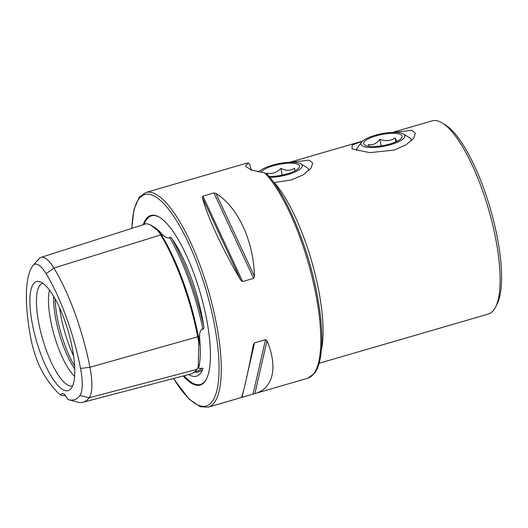 <?xml version="1.0" encoding="UTF-8"?>
<svg xmlns="http://www.w3.org/2000/svg" width="528" height="528" viewBox="0 0 528 528"><rect width="100%" height="100%" fill="white"/><g stroke="black" fill="none" stroke-linecap="round" stroke-linejoin="round"><path stroke-width="0.79" d="M68.706 399.709A103.105 30.129 -106.2 0 0 79.893 395.531A38.082 11.128 -106.2 0 0 80.553 368.471A103.105 30.129 -106.2 0 0 46.121 273.715A38.082 11.128 73.8 0 0 33.112 265.333A38.082 11.128 73.8 0 0 32.749 265.782A103.105 30.129 -106.2 0 0 30.98 339.042A38.082 11.128 -106.2 0 0 43.692 374.042A103.105 30.129 -106.2 0 0 60.595 395.135A16.764 4.897 -106.2 0 1 61.961 393.611A16.764 4.897 -106.2 0 1 67.855 399.452A103.105 30.129 -106.2 0 0 68.706 399.709L77.741 402.184A107.943 31.548 -106.2 0 0 83.074 402.25L190.628 374.009A110.86 32.399 -106.2 0 0 196.931 369.382A45.837 13.398 -106.2 0 0 198.257 366.802L198.825 343.398A45.837 13.398 -106.2 0 0 197.716 336.805A110.86 32.399 -106.2 0 0 160.697 234.92A45.837 13.398 73.8 0 0 157.865 230.677L157.093 229.845M33.112 265.333L39.244 258.588A42.92 12.54 73.8 0 1 41.085 257.354L146.652 223.621L150.513 224.895L157.865 230.677C156.328 229.244 157.707 230.122 159.04 231.389L162.954 235.006C164.36 236.63 166.267 237.666 168.676 238.108L169.613 237.422C170.762 237.27 171.56 237.725 172.016 238.795A78.738 23.014 73.8 0 1 202.118 316.985A78.738 23.014 73.8 0 1 203.669 325.895A111.045 32.452 -106.2 0 0 172.016 238.795M194.297 372.154A111.045 32.452 -106.2 0 0 202.607 369.62C203.148 368.9 202.963 368.386 202.059 368.082L200.812 368.498C199.3 368.65 198.647 368.399 198.851 367.745L198.825 367.376A79.873 23.344 -106.2 0 0 199.551 337.425L198.964 344.817M198.825 367.376L198.62 364.987M198.851 365.666C198.818 364.472 198.62 364.848 198.257 366.802M199.551 337.425L199.624 335.92C199.485 333.359 200.204 331.109 201.762 329.168L202.996 329.307C203.927 328.555 204.151 327.413 203.669 325.895M273.867 182.589L291.311 179.975L303.25 174.841L310.939 168.241L312.734 163.165L309.335 160.169L290.684 162.248M251.295 170.326L249.751 164.34L248.398 163.165L245.388 166.135L251.038 169.877L264.818 172.913L266.825 173.89C286.202 194.146 307.996 246.404 316.899 293.502C322.384 322.384 323.308 344.989 319.658 361.317C318.43 366.458 316.668 370.517 314.365 373.501L307.811 378.193A111.771 32.663 -106.2 0 0 315.836 294.169A111.771 32.663 -106.2 0 0 264.818 172.913M248.688 163.099L248.398 163.165A111.771 32.663 -106.2 0 0 245.381 163.548L248.688 163.106M259.868 171.026L257.624 171.725M362.505 141.174L352.169 145.075L352.024 148.863L369.712 152.645L393.947 150.124L405.874 144.995L413.576 138.389L415.371 133.313L411.985 130.324L393.327 132.396M319.156 363.257L488.407 314.028A100.591 29.396 -106.2 0 0 495.693 306.9L497.277 303.666A97.799 28.578 -106.2 0 0 497.224 237.079A97.799 28.578 -106.2 0 0 445.262 124.839L442.193 122.958A100.591 29.396 -106.2 0 0 432.221 120.846L392.436 132.422M495.693 306.9A100.591 29.396 -106.2 0 0 495.634 238.405A100.591 29.396 -106.2 0 0 442.193 122.958M183.236 375.949A88.301 25.806 -106.2 0 0 206.547 378.807A88.301 25.806 -106.2 0 0 206.501 318.681A88.301 25.806 -106.2 0 0 159.588 217.345A88.301 25.806 -106.2 0 0 143.227 224.717M55.156 298.96A51.586 15.074 -106.2 0 0 57.453 318.589A51.586 15.074 -106.2 0 0 74.633 365.93M53.645 296.327A50.299 14.698 -106.2 0 0 55.849 319.453A50.299 14.698 -106.2 0 0 74.765 368.96M49.493 290.103A50.299 14.698 -106.2 0 0 50.721 320.945A50.299 14.698 -106.2 0 0 74.606 376.438M42.768 283.226A53.44 15.616 -106.2 0 0 38.834 323.426A53.44 15.616 -106.2 0 0 72.62 385.849M32.406 324.271A56.753 16.586 -106.2 0 0 70.745 388.925A56.753 16.586 -106.2 0 0 72.257 347.926A56.753 16.586 -106.2 0 0 39.541 281.642A56.753 16.586 -106.2 0 0 32.406 324.271M202.607 369.62A78.738 23.014 73.8 0 1 193.175 376.345A78.738 23.014 73.8 0 1 188.654 374.53M240.814 280.216C222.763 249.843 207.002 215.926 202.33 197.386L202.957 196.126L213.919 192.938L215.959 193.42C237.877 206.95 253.631 240.867 254.443 276.25L253.618 278.375L242.656 281.563L240.814 280.216L202.33 197.386M191.869 179.117L145.82 192.509L139.313 197.135L133.954 209.451L131.809 228.36M198.31 364.676L199.155 365.845M253.361 344.764L254.569 342.863L265.531 339.676L266.99 340.804C278.17 367.092 273.207 388.707 254.866 393.591L241.237 397.551C242.332 397.69 247.302 376.075 253.361 344.764L253.394 344.599M173.461 378.517L189.229 399.293L200.204 406.705L208.25 407.154L241.237 397.551M83.074 402.25A107.943 31.548 -106.2 0 0 89.212 397.742A42.92 12.54 -106.2 0 0 89.945 367.244A107.943 31.548 -106.2 0 0 53.902 268.039L160.697 234.92M65.591 395.842L60.595 395.135M41.085 257.354A42.92 12.54 73.8 0 1 53.902 268.039L46.121 273.715M308.695 170.742A27.944 7.966 -11 0 0 308.755 170.168A27.944 7.966 -11 0 0 308.715 169.739A27.944 7.966 -11 0 0 307.019 167.653L300.854 163.878A22.354 6.376 -11 0 0 279.074 163.548A22.354 6.376 -11 0 0 258.964 172.003M269.867 177.375A22.354 6.376 -11 0 0 302.24 165.891A22.354 6.376 -11 0 0 300.854 163.878M269.069 176.418A19.562 5.577 -11 0 0 298.914 167.878A19.562 5.577 -11 0 0 299.495 166.379A19.562 5.577 -11 0 0 281.596 163.911A19.562 5.577 -11 0 0 261.221 172.412M267.419 174.53L267.148 173.144C272.197 174.214 276.771 172.616 280.876 168.359C286.011 170.973 290.591 170.933 294.617 168.247L294.908 170.881M267.148 173.144L267.293 174.398M282.19 175.111L280.876 168.359M411.332 140.89A27.944 7.966 -11 0 0 411.352 139.887A27.944 7.966 -11 0 0 410.659 138.593A27.944 7.966 -11 0 0 409.662 137.801L403.491 134.026A22.354 6.376 -11 0 0 381.685 133.703A22.354 6.376 -11 0 0 361.594 142.171A22.354 6.376 -11 0 0 361.515 145.259A22.354 6.376 -11 0 0 387.961 145.372A22.354 6.376 -11 0 0 404.29 134.66A22.354 6.376 -11 0 0 403.491 134.026M361.594 142.171L357.284 147.979A27.944 7.966 -11 0 0 356.492 150.546A27.944 7.966 -11 0 0 356.512 150.632M364.188 144.599A19.562 5.577 -11 0 0 364.888 145.154A19.562 5.577 -11 0 0 383.968 145.438A19.562 5.577 -11 0 0 401.551 138.026A19.562 5.577 -11 0 0 401.617 135.32A19.562 5.577 -11 0 0 378.477 135.227A19.562 5.577 -11 0 0 364.188 144.599M395.835 141.854L395.069 137.92L396.871 141.372M395.069 137.92C390.568 141.022 385.506 141.471 379.883 139.28C376.517 143.702 372.669 145.457 368.339 144.547L369.204 146.381M381.17 145.919L379.883 139.28M160.961 235.363A1.115 0.726 148.7 0 0 161.7 235.396A1.115 0.726 148.7 0 0 161.726 235.389L162.954 235.006M197.683 336.633L198.383 336.27A109.771 32.083 -106.2 0 0 161.726 235.389A44.748 13.075 73.8 0 0 159.133 231.469M162.023 234.155A79.873 23.344 -106.2 0 0 154.328 227.225L150.513 224.895M274.322 182.582A100.591 29.396 73.8 0 1 318.589 289.898A100.591 29.396 73.8 0 1 321.427 349.899M184.008 375.751A87.78 25.654 -106.2 0 0 206.692 378.497M208.25 407.154A111.771 32.663 -106.2 0 0 216.282 323.123A111.771 32.663 -106.2 0 0 145.82 192.509M173.593 378.484A110.095 32.175 -106.2 0 0 212.256 401.458A110.095 32.175 -106.2 0 0 214.15 323.222A110.095 32.175 -106.2 0 0 166.135 206.257A110.095 32.175 -106.2 0 0 131.96 228.314M59.499 307.613A55.882 16.335 -106.2 0 0 60.931 316.239A55.882 16.335 -106.2 0 0 73.663 356.294M79.893 395.531L89.212 397.742L196.931 369.382M159.872 217.523A87.78 25.654 -106.2 0 0 144.104 224.433M202.996 329.307A109.93 32.122 -106.2 0 0 169.613 237.422M199.412 342.329A44.748 13.075 -106.2 0 0 198.383 336.27L199.624 335.92M194.759 371.771L197.063 371.164A109.93 32.122 -106.2 0 0 202.059 368.082M197.729 368.042L198.851 367.745M80.553 368.471L89.945 367.244L197.716 336.805M197.934 367.607A44.748 13.075 -106.2 0 0 198.845 365.732M215.959 193.42L254.443 276.25M213.919 192.938L253.618 278.375M202.957 196.126L242.656 281.563M254.569 342.863L247.553 373.421M243.665 390.35L242.062 397.313M265.531 339.676L253.024 394.126M266.99 340.804L254.866 393.591M245.381 163.548L191.783 179.137M362.591 141.101L289.799 162.274M259.954 170.953L257.44 171.686M307.811 378.193L254.212 393.782"/></g></svg>
